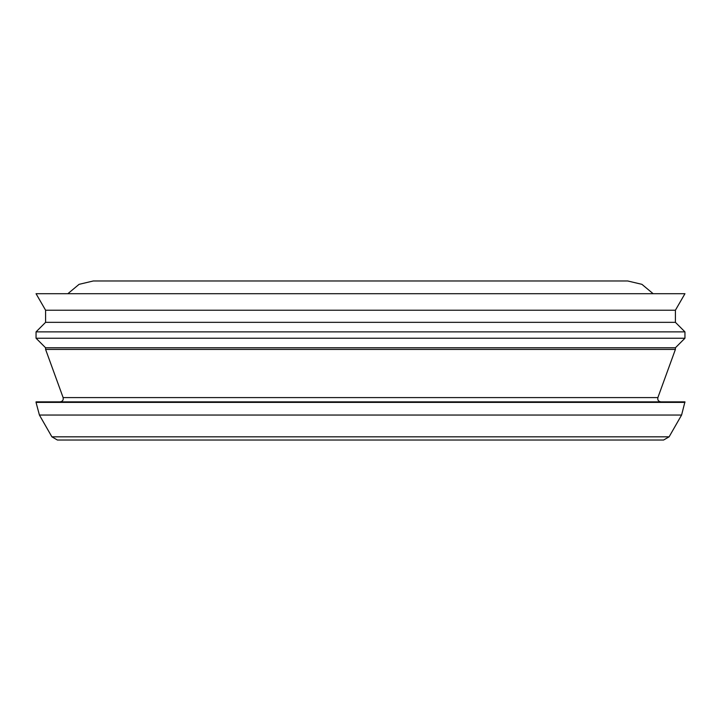 <?xml version="1.0" encoding="UTF-8"?>
<svg xmlns="http://www.w3.org/2000/svg" width="721" height="721" viewBox="0 0 721 721"><rect width="100%" height="100%" fill="white"/><g stroke="black" fill="none" stroke-linecap="round" stroke-linejoin="round"><path stroke-width="1.08" d="M67.855 293.699L79.076 284.335L93.306 280.974L627.694 280.974L641.924 284.335L653.145 293.699M51.885 436.818L39.412 415.044L681.588 415.044L669.115 436.818L663.59 440.026L57.41 440.026L51.885 436.818L669.115 436.818M684.95 402.399L36.05 402.399L36.05 401.849L684.95 401.849L681.588 415.044M657.876 397.586L63.124 397.586L45.594 349.415L675.406 349.415L657.876 397.586C657.408 400.029 658.408 401.453 660.869 401.849M45.594 349.415L45.594 347.774L675.406 347.774L675.406 349.415M45.594 347.774L36.05 338.23L684.95 338.23L675.406 347.774M36.05 338.23L36.05 331.876L684.95 331.876L684.95 338.23M36.05 331.876L45.594 322.332L675.406 322.332L684.95 331.876M45.594 322.332L45.594 310.228L675.406 310.228L675.406 322.332M45.594 310.228L36.05 293.699L684.95 293.699L675.406 310.228M360.5 440.026L663.59 440.026M36.05 402.399L39.412 415.044M63.124 397.586C63.592 400.029 62.592 401.453 60.131 401.849"/></g></svg>
